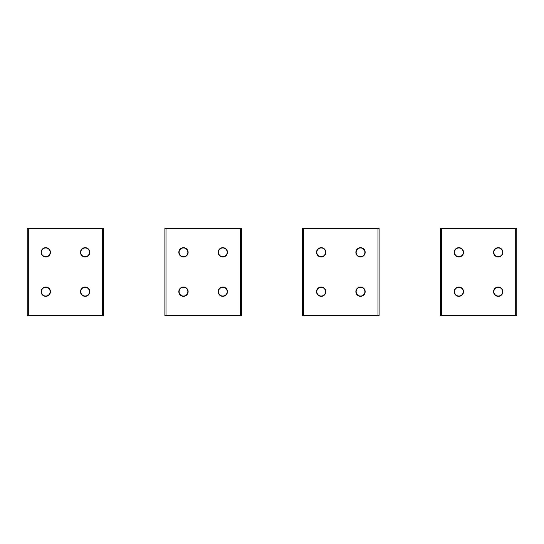 <?xml version="1.0" encoding="UTF-8"?>
<svg xmlns="http://www.w3.org/2000/svg" width="544" height="544" viewBox="0 0 544 544"><rect width="100%" height="100%" fill="white"/><g stroke="black" fill="none" stroke-linecap="round" stroke-linejoin="round"><path stroke-width="0.82" d="M50.15 291.768A4.372 4.372 0 0 0 45.873 287.3A4.372 4.372 0 0 0 41.405 291.577A4.372 4.372 0 0 0 45.682 296.045A4.372 4.372 0 0 0 50.15 291.768M50.15 252.423A4.372 4.372 0 0 0 45.873 247.955A4.372 4.372 0 0 0 41.405 252.232A4.372 4.372 0 0 0 45.682 256.7A4.372 4.372 0 0 0 50.15 252.423M89.495 291.768A4.372 4.372 0 0 0 85.218 287.3A4.372 4.372 0 0 0 80.75 291.577A4.372 4.372 0 0 0 85.027 296.045A4.372 4.372 0 0 0 89.495 291.768M89.495 252.423A4.372 4.372 0 0 0 85.218 247.955A4.372 4.372 0 0 0 80.75 252.232A4.372 4.372 0 0 0 85.027 256.7A4.372 4.372 0 0 0 89.495 252.423M187.85 291.768A4.372 4.372 0 0 0 183.573 287.3A4.372 4.372 0 0 0 179.105 291.577A4.372 4.372 0 0 0 183.382 296.045A4.372 4.372 0 0 0 187.85 291.768M325.55 291.768A4.372 4.372 0 0 0 321.273 287.3A4.372 4.372 0 0 0 316.805 291.577A4.372 4.372 0 0 0 321.082 296.045A4.372 4.372 0 0 0 325.55 291.768M463.25 291.768A4.372 4.372 0 0 0 458.973 287.3A4.372 4.372 0 0 0 454.505 291.577A4.372 4.372 0 0 0 458.782 296.045A4.372 4.372 0 0 0 463.25 291.768M227.195 291.768A4.372 4.372 0 0 0 222.918 287.3A4.372 4.372 0 0 0 218.45 291.577A4.372 4.372 0 0 0 222.727 296.045A4.372 4.372 0 0 0 227.195 291.768M364.895 291.768A4.372 4.372 0 0 0 360.618 287.3A4.372 4.372 0 0 0 356.15 291.577A4.372 4.372 0 0 0 360.427 296.045A4.372 4.372 0 0 0 364.895 291.768M502.595 291.768A4.372 4.372 0 0 0 498.318 287.3A4.372 4.372 0 0 0 493.85 291.577A4.372 4.372 0 0 0 498.127 296.045A4.372 4.372 0 0 0 502.595 291.768M187.85 252.423A4.372 4.372 0 0 0 183.573 247.955A4.372 4.372 0 0 0 179.105 252.232A4.372 4.372 0 0 0 183.382 256.7A4.372 4.372 0 0 0 187.85 252.423M325.55 252.423A4.372 4.372 0 0 0 321.273 247.955A4.372 4.372 0 0 0 316.805 252.232A4.372 4.372 0 0 0 321.082 256.7A4.372 4.372 0 0 0 325.55 252.423M463.25 252.423A4.372 4.372 0 0 0 458.973 247.955A4.372 4.372 0 0 0 454.505 252.232A4.372 4.372 0 0 0 458.782 256.7A4.372 4.372 0 0 0 463.25 252.423M227.195 252.423A4.372 4.372 0 0 0 222.918 247.955A4.372 4.372 0 0 0 218.45 252.232A4.372 4.372 0 0 0 222.727 256.7A4.372 4.372 0 0 0 227.195 252.423M364.895 252.423A4.372 4.372 0 0 0 360.618 247.955A4.372 4.372 0 0 0 356.15 252.232A4.372 4.372 0 0 0 360.427 256.7A4.372 4.372 0 0 0 364.895 252.423M502.595 252.423A4.372 4.372 0 0 0 498.318 247.955A4.372 4.372 0 0 0 493.85 252.232A4.372 4.372 0 0 0 498.127 256.7A4.372 4.372 0 0 0 502.595 252.423M28.295 315.717L28.295 228.283L27.2 228.283L27.2 315.717L103.7 315.717L103.7 228.283L103.7 315.717M85.122 256.972A4.644 4.644 0 0 1 80.478 252.328A4.644 4.644 0 0 1 85.122 247.683A4.644 4.644 0 0 1 89.767 252.328A4.644 4.644 0 0 1 85.122 256.972M85.122 296.317A4.644 4.644 0 0 1 80.478 291.672A4.644 4.644 0 0 1 85.122 287.028A4.644 4.644 0 0 1 89.767 291.672A4.644 4.644 0 0 1 85.122 296.317M45.778 256.972A4.644 4.644 0 0 1 41.133 252.328A4.644 4.644 0 0 1 45.778 247.683A4.644 4.644 0 0 1 50.422 252.328A4.644 4.644 0 0 1 45.778 256.972M45.778 296.317A4.644 4.644 0 0 1 41.133 291.672A4.644 4.644 0 0 1 45.778 287.028A4.644 4.644 0 0 1 50.422 291.672A4.644 4.644 0 0 1 45.778 296.317M28.295 228.283L103.7 228.283M164.9 315.717L164.9 228.283L164.9 315.717L241.4 315.717L241.4 228.283L241.4 315.717M222.822 256.972A4.644 4.644 0 0 1 218.178 252.328A4.644 4.644 0 0 1 222.822 247.683A4.644 4.644 0 0 1 227.467 252.328A4.644 4.644 0 0 1 222.822 256.972M222.822 296.317A4.644 4.644 0 0 1 218.178 291.672A4.644 4.644 0 0 1 222.822 287.028A4.644 4.644 0 0 1 227.467 291.672A4.644 4.644 0 0 1 222.822 296.317M183.478 256.972A4.644 4.644 0 0 1 178.833 252.328A4.644 4.644 0 0 1 183.478 247.683A4.644 4.644 0 0 1 188.122 252.328A4.644 4.644 0 0 1 183.478 256.972M183.478 296.317A4.644 4.644 0 0 1 178.833 291.672A4.644 4.644 0 0 1 183.478 287.028A4.644 4.644 0 0 1 188.122 291.672A4.644 4.644 0 0 1 183.478 296.317M164.9 228.283L241.4 228.283M303.695 315.717L303.695 228.283L302.6 228.283L302.6 315.717L379.1 315.717L379.1 228.283L379.1 315.717M360.522 256.972A4.644 4.644 0 0 1 355.878 252.328A4.644 4.644 0 0 1 360.522 247.683A4.644 4.644 0 0 1 365.167 252.328A4.644 4.644 0 0 1 360.522 256.972M360.522 296.317A4.644 4.644 0 0 1 355.878 291.672A4.644 4.644 0 0 1 360.522 287.028A4.644 4.644 0 0 1 365.167 291.672A4.644 4.644 0 0 1 360.522 296.317M321.178 256.972A4.644 4.644 0 0 1 316.533 252.328A4.644 4.644 0 0 1 321.178 247.683A4.644 4.644 0 0 1 325.822 252.328A4.644 4.644 0 0 1 321.178 256.972M321.178 296.317A4.644 4.644 0 0 1 316.533 291.672A4.644 4.644 0 0 1 321.178 287.028A4.644 4.644 0 0 1 325.822 291.672A4.644 4.644 0 0 1 321.178 296.317M303.695 228.283L379.1 228.283M440.3 315.717L516.8 315.717L516.8 228.283L440.3 228.283L440.3 315.717M498.222 256.972A4.644 4.644 0 0 1 493.578 252.328A4.644 4.644 0 0 1 498.222 247.683A4.644 4.644 0 0 1 502.867 252.328A4.644 4.644 0 0 1 498.222 256.972M498.222 296.317A4.644 4.644 0 0 1 493.578 291.672A4.644 4.644 0 0 1 498.222 287.028A4.644 4.644 0 0 1 502.867 291.672A4.644 4.644 0 0 1 498.222 296.317M458.878 256.972A4.644 4.644 0 0 1 454.233 252.328A4.644 4.644 0 0 1 458.878 247.683A4.644 4.644 0 0 1 463.522 252.328A4.644 4.644 0 0 1 458.878 256.972M458.878 296.317A4.644 4.644 0 0 1 454.233 291.672A4.644 4.644 0 0 1 458.878 287.028A4.644 4.644 0 0 1 463.522 291.672A4.644 4.644 0 0 1 458.878 296.317M102.605 315.717L102.605 228.283M165.995 315.717L165.995 228.283M240.305 315.717L240.305 228.283M378.005 315.717L378.005 228.283M441.395 315.717L441.395 228.283M515.705 315.717L515.705 228.283"/></g></svg>

